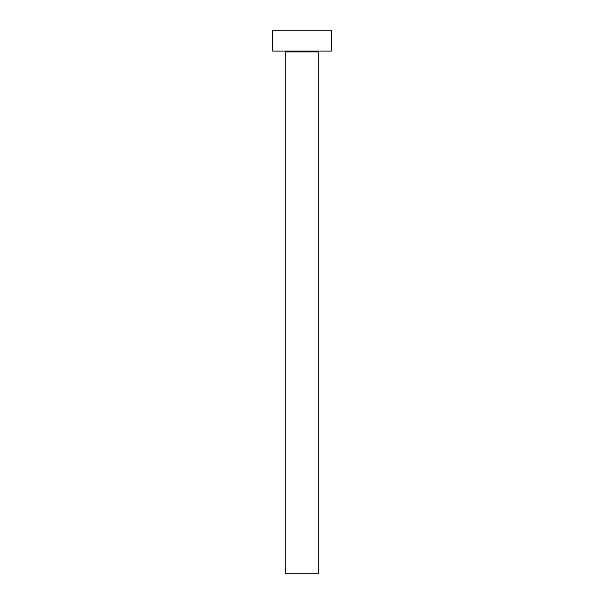 <?xml version="1.0" encoding="UTF-8"?>
<svg xmlns="http://www.w3.org/2000/svg" width="604" height="604" viewBox="0 0 604 604"><rect width="100%" height="100%" fill="white"/><g stroke="black" fill="none" stroke-linecap="round" stroke-linejoin="round"><path stroke-width="0.45" stroke-dasharray="3.02 2.27" d="M319.561 51.106L272.729 51.106L319.561 51.106M285.277 51.944L318.723 51.944L285.277 51.944M272.729 30.2L331.271 30.2L272.729 30.2M318.723 573.8L285.277 573.8L318.723 573.8"/><path stroke-width="0.91" d="M318.723 51.944A0.838 0.838 0 0 1 319.561 51.106A0.838 0.838 0 0 0 318.723 51.944L285.277 51.944L285.277 573.8L318.723 573.8L318.723 51.944L318.723 573.8L285.277 573.8L285.277 51.944A0.838 0.838 0 0 0 284.439 51.106A0.838 0.838 0 0 1 285.277 51.944L318.723 51.944M272.729 30.2L272.729 51.106L331.271 51.106L331.271 30.2L272.729 30.2L272.729 51.106L331.271 51.106L331.271 30.2L272.729 30.2"/></g></svg>
